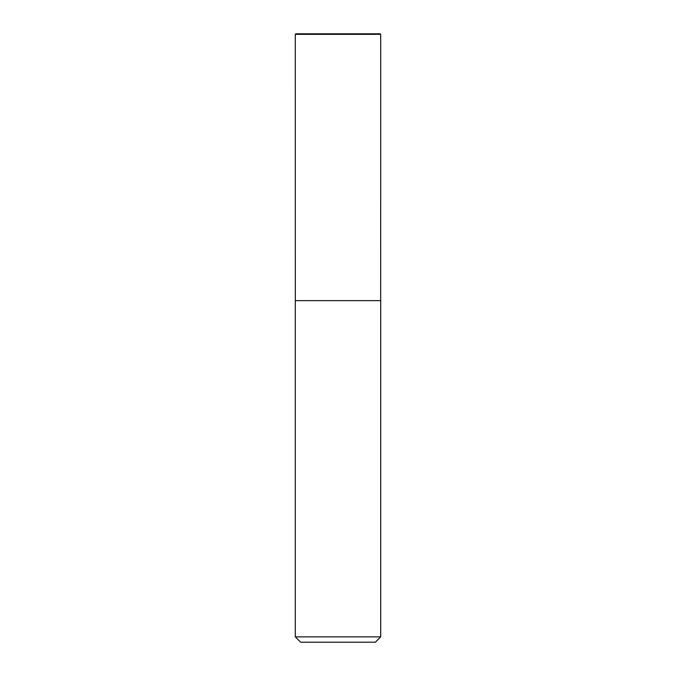 <?xml version="1.0" encoding="UTF-8"?>
<svg xmlns="http://www.w3.org/2000/svg" width="676" height="676" viewBox="0 0 676 676"><rect width="100%" height="100%" fill="white"/><g stroke="black" fill="none" stroke-linecap="round" stroke-linejoin="round"><path stroke-width="1.01" d="M295.843 33.8L380.157 33.8L380.698 34.332L295.302 34.332L295.843 33.8M295.327 300.643L295.302 34.332M295.302 636.86L300.643 642.2L375.357 642.2L380.698 636.86L380.698 300.643L295.302 300.643L295.302 636.86L380.698 636.86M338 34.332L338 33.8L295.843 33.8L295.302 34.332L295.327 300.643L338 300.643M380.673 300.643L380.698 34.332"/></g></svg>
